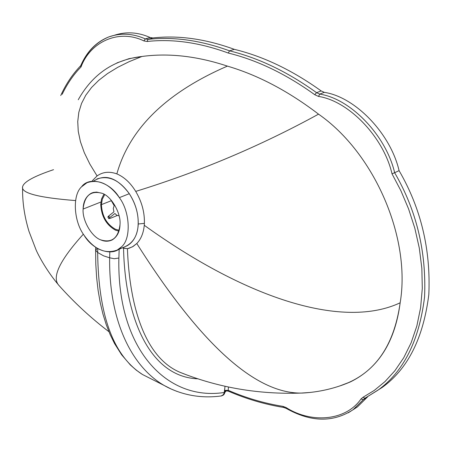 <?xml version="1.0" encoding="UTF-8"?>
<svg xmlns="http://www.w3.org/2000/svg" width="452" height="452" viewBox="0 0 452 452"><rect width="100%" height="100%" fill="white"/><g stroke="black" fill="none" stroke-linecap="round" stroke-linejoin="round"><path stroke-width="0.68" d="M100.903 202.021L83.117 209.05C82.128 220.175 91.649 236.859 100.739 239.876C104.615 241.634 108.435 241.65 112.203 239.922C117.192 236.791 119.797 231.69 120.017 224.616C121.209 213.293 111.282 196.038 102.033 193.275L96.592 192.094L93.468 192.433L91.242 193.236C85.953 196.405 83.247 201.677 83.117 209.05L100.903 202.021M124.616 246.86L127.001 245.831C132.882 242.458 136.498 236.582 137.843 228.209C139.256 216.423 136.408 204.914 129.3 193.693L119.356 197.643C130.255 212.016 131.233 239.187 121.396 246.928L117.209 250.063C105.186 254.38 94.123 249.425 84.032 235.198C73.699 221.339 72.218 195.196 81.541 186.84L86.976 182.721C98.672 178.907 109.463 183.879 119.356 197.643L129.3 193.693C135.43 203.129 138.408 213.231 138.239 224C137.724 235.419 133.187 243.04 124.616 246.86M144.397 223.356L138.239 224L144.397 223.356C144.691 212.327 141.798 201.677 135.719 191.405C130.458 182.845 124.164 177.009 116.848 173.89C109.401 171.206 102.807 171.884 97.078 175.935L92.377 180.681L97.078 175.935L89.818 164.014L84.275 152.612L80.428 141.73L78.258 131.379L77.738 121.56L78.834 112.26L81.524 103.485L85.773 95.236L91.541 87.507L98.796 80.292L107.503 73.586L117.622 67.388L129.102 61.692L141.917 56.483C168.506 52.856 196.999 56.059 227.396 66.111C257.985 75.105 288.365 91.123 318.541 114.153C374.363 152.917 411.117 237.752 400.167 302.783C344.61 328.96 249.498 300.97 144.273 225.282L144.397 223.356M122.385 247.826L127.43 248.696L128.922 248.317L133.114 246.453L136.792 243.515C141.007 239.119 143.499 233.046 144.273 225.282C143.499 233.046 141.007 239.119 136.792 243.515C200.547 344.311 255.679 394.167 302.19 393.076L310.191 392.443L301.162 393.082C254.838 393.415 200.044 343.56 136.792 243.515L132.447 246.837L127.43 248.696C129.532 306.919 145.115 357.956 180.365 372.454L184.569 374.075L180.365 372.459C145.115 357.956 129.532 306.919 127.43 248.696L123.549 248.188C125.012 318.57 150.03 377.256 198.185 378.844C150.03 377.256 125.012 318.57 123.549 248.188L122.385 247.826M93.524 181.133C105.327 173.511 117.249 177.698 129.3 193.693C119.452 180.032 108.678 175.116 96.971 178.941M339.768 385.957L350.419 381.889C378.465 368.114 395.048 341.746 400.167 302.783C393.884 347.164 373.753 374.894 339.768 385.957M226.492 390.794L224.96 392.24L224.271 394.048L223.35 395.082L221.474 395.929L223.554 394.506L224.316 392.477L224.876 392.048L224.407 391.189L224.316 392.477C166.782 401.41 116.825 349.221 118.87 258.03L119.17 249.216L118.87 258.03C116.825 349.221 166.782 401.41 224.316 392.477L225.039 386.217L224.407 391.189L225.599 390.534L224.587 390.584L225.599 390.534L224.712 391.274L224.876 392.048L226.492 390.794L225.599 390.534L226.492 390.794L224.316 392.477L223.344 394.782L221.113 395.98M80.863 65.546L81.185 65.37C86.886 51.686 96.186 42.166 109.101 36.804C96.349 41.804 86.88 51.455 80.699 65.755L80.981 67.015C90.389 41.618 119.017 28.668 143.911 40.934L145.307 38.906L147.996 39.358L147.137 41.482C172.602 38.686 199.637 42.539 228.249 53.037L229.559 50.85C200.784 40.347 173.596 36.51 147.996 39.358L145.307 38.906L143.911 40.934L147.137 41.482L147.996 39.358L152.793 37.945L150.104 37.493C138.092 32.182 126.249 31.42 114.582 35.188M319.717 94.101L318.53 96.429C348.724 100.954 383.545 137.001 392.014 173.822L394.647 172.72C385.923 135.238 350.458 98.677 319.717 94.101L316.564 92.671L314.75 94.705L318.53 96.429L319.717 94.101L324.327 92.355L321.18 90.937C292.325 70.241 263.363 56.376 234.3 49.33C205.558 38.883 178.387 35.087 152.793 37.945L147.996 39.358C173.596 36.51 200.784 40.347 229.559 50.85L228.249 53.037C257.177 60.116 286.009 74.004 314.75 94.705L316.564 92.671C287.653 71.885 258.651 57.946 229.559 50.85L234.3 49.33L229.559 50.85C258.651 57.946 287.653 71.885 316.564 92.671L321.18 90.937L316.564 92.671L319.717 94.101C350.458 98.677 385.923 135.238 394.647 172.72L399.082 170.641C390.415 133.295 355.029 96.892 324.327 92.355L319.717 94.101M145.307 38.906C133.142 33.51 121.187 32.77 109.424 36.685C121.187 32.77 133.142 33.51 145.307 38.906L150.104 37.493L145.307 38.906M284.223 407.337L283.686 407.45L282.895 406.359L283.67 407.45C264.912 404.399 246.56 399.009 228.616 391.274L228.215 390.325L224.746 390.37L228.215 390.325L228.65 391.291M226.695 390.867L228.616 391.274M282.895 406.359C264.273 403.348 246.046 398.003 228.215 390.325L228.463 386.968L228.215 390.325C246.046 398.003 264.273 403.348 282.895 406.359L286.071 407.54L282.895 406.359M286.867 408.325L286.246 408.41L286.071 407.54L286.246 408.41L283.732 407.461M353.068 409.732L363.346 399.619L361.001 398.969C345.899 420.835 311.575 423.773 286.071 407.54C311.575 423.773 345.899 420.835 361.001 398.969L363.346 399.619L364.928 398.252L363.046 397.246L361.001 398.969L363.046 397.246L364.939 398.246L377.872 390.229C403.63 371.73 419.196 340.638 424.564 296.964C426.507 251.798 416.535 210.378 394.647 172.72L392.014 173.822L400.884 190.704L408.585 208.914L414.812 228.17L419.309 248.12L421.846 268.341L422.298 288.37L420.609 307.733L416.846 325.982L411.156 342.735L403.755 357.701L394.935 370.68L385.002 381.584L374.273 390.409L363.046 397.246L374.273 390.409L385.002 381.584L394.935 370.68L403.755 357.701L411.156 342.735L416.846 325.982L420.609 307.733L422.298 288.37L421.846 268.341L419.309 248.12L414.812 228.17L408.585 208.914L400.884 190.704L392.014 173.822C383.545 137.001 348.724 100.954 318.53 96.429L314.75 94.705C286.009 74.004 257.177 60.116 228.249 53.037C199.637 42.539 172.602 38.686 147.137 41.482L143.911 40.934C119.017 28.668 90.389 41.618 80.981 67.015L80.625 66.037M352.865 409.879L357.447 406.896L367.561 396.912L363.346 399.619L353.232 409.614L348.277 412.812M81.185 65.37L80.637 65.935M62.15 94.304C67.438 83.428 73.716 74.331 80.981 67.015C73.716 74.331 67.438 83.428 62.15 94.304M78.247 99.762C92.598 74.151 113.819 59.72 141.917 56.483L129.029 58.658L116.949 62.884M176.845 391.364L171.319 389.087L142.465 374.493C113.316 355.888 98.383 315.225 97.66 252.504C98.383 315.23 113.316 355.893 142.465 374.493L142.476 374.499M95.632 250.205L97.677 252.515L97.785 248.645L97.677 252.515L103.615 255.855L109.638 257.809L109.819 251.979L109.638 257.809L114.243 258.719L118.87 258.03L114.243 258.719L109.655 257.815C108.74 323.943 134.165 372.776 171.319 389.087C134.165 372.776 108.74 323.943 109.655 257.815L103.615 255.855L97.66 252.504L95.626 250.25L97.157 248.47M59.342 285.89L59.088 285.602C51.375 277.748 59.466 260.601 83.366 234.159C59.393 260.685 51.325 277.856 59.155 285.681C74.252 302.591 90.841 317.937 108.921 331.712M119.356 197.643C109.949 181.659 89.18 176.031 81.541 186.84C72.218 195.196 73.699 221.339 84.032 235.198C92.92 250.561 113.186 257.216 121.396 246.928C131.233 239.187 130.255 212.016 119.356 197.643M120.017 224.616C118.277 238.159 111.853 243.244 100.739 239.876C91.649 236.859 82.128 220.175 83.117 209.05C84.552 195.558 90.858 190.303 102.033 193.275C111.282 196.038 121.209 213.293 120.017 224.616M150.104 37.493L152.793 37.945C178.387 35.087 205.558 38.883 234.3 49.33C263.363 56.376 292.325 70.241 321.18 90.937L324.327 92.355C355.029 96.892 390.415 133.295 399.082 170.641C420.908 208.169 430.824 249.453 428.824 294.501C423.4 338.062 407.806 369.081 382.042 387.562C407.806 369.081 423.4 338.062 428.824 294.501C430.824 249.453 420.908 208.169 399.082 170.641L394.647 172.72C416.546 210.395 426.518 251.82 424.564 297.004C419.179 340.689 403.602 371.776 377.827 390.262M135.719 191.405C142.199 202.406 145.047 213.7 144.273 225.282C249.498 300.97 344.61 328.96 400.167 302.783C411.117 237.752 374.363 152.917 318.541 114.153C260.714 145.855 199.773 171.607 135.719 191.405C199.773 171.607 260.714 145.855 318.541 114.153C288.365 91.123 257.985 75.105 227.396 66.111C166.483 92.53 129.634 128.453 116.848 173.89C124.164 177.009 130.458 182.845 135.719 191.405M22.6 186.862C21.029 193.111 38.686 197.677 75.58 200.575C38.347 197.648 20.696 193.021 22.628 186.682C23.775 181.873 34.075 176.207 53.534 169.681M97.078 175.935C102.807 171.884 109.401 171.206 116.848 173.89C129.634 128.453 166.483 92.53 227.396 66.111C196.999 56.059 168.506 52.856 141.917 56.483L129.102 61.692L117.622 67.388L107.503 73.586L98.796 80.292L91.541 87.507L85.773 95.236L81.524 103.485L78.834 112.26L77.738 121.56L78.258 131.379L80.428 141.73L84.275 152.612L89.818 164.014L97.078 175.935M364.402 398.579L363.346 399.619L367.657 396.788M111.339 200.699L101.423 204.632C102.039 216.141 106.757 224.367 115.571 229.311L119.204 230.288L115.571 229.311C106.757 224.367 102.039 216.141 101.423 204.632L102.282 199.236L104.711 194.626L102.282 199.236L101.423 204.632L111.339 200.699M100.728 204.344L101.564 198.897L103.915 194.174L101.564 198.897L100.728 204.344C101.372 216.395 106.316 225.011 115.542 230.192L118.949 231.164L115.542 230.192C106.316 225.011 101.372 216.395 100.728 204.344M108.796 218.632L110.418 218.31L108.808 218.655L109.678 217.632L108.729 215.966L113.944 211.83L113.277 208.428L114.17 205.677L110.768 199.694L114.17 205.677L113.277 208.428L113.944 211.83L108.729 215.966L107.938 217.045M107.853 216.96L108.729 215.966L109.678 217.632L114.893 213.502L116.876 215.31L119.085 215.796L116.876 215.31L114.893 213.502L109.469 217.796M110.418 218.31L117.277 215.508L110.418 218.31M108.531 216.988L108.158 217.062M127.001 245.831L117.209 250.063M302.19 393.076C319.033 392.178 335.107 388.449 350.424 381.883M184.58 374.075L180.365 372.459C218.519 387.669 258.787 394.545 301.162 393.082M92.971 192.569L91.242 193.236M109.101 36.804L113.91 35.431M286.246 408.41C310.886 422.304 333.214 422.705 353.232 409.614L357.447 406.896M382.087 387.528L364.905 398.263M60.732 95.558C65.913 84.078 72.58 74.117 80.733 65.676M142.465 374.493L136.238 370.131L130.362 364.945L121.644 354.803L114.548 343.571L110.118 334.525L106.237 324.655L102.932 313.993L100.214 302.58L98.112 290.461L96.638 277.686L95.807 264.313L95.626 250.402M95.626 250.25L95.7 247.346M171.319 389.087C187.1 396.037 203.818 398.319 221.474 395.929M22.6 187.727C22.317 201.829 24.453 216.401 29.013 231.447L36.036 249.764C38.335 255.261 46.776 271.155 59.088 285.602M107.858 216.988L108.808 218.655"/></g></svg>
